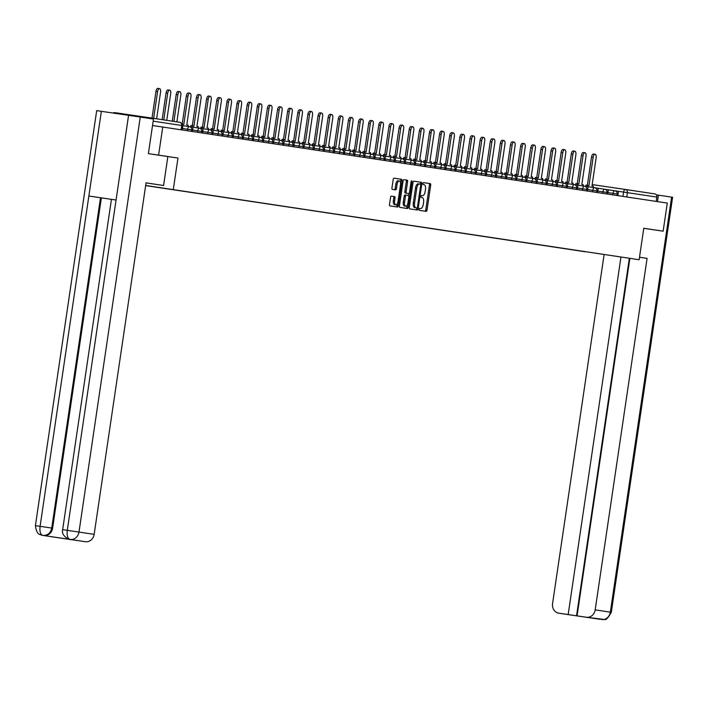 <?xml version="1.0" encoding="UTF-8"?>
<svg xmlns="http://www.w3.org/2000/svg" width="708" height="708" viewBox="0 0 708 708"><rect width="100%" height="100%" fill="white"/><g stroke="black" fill="none" stroke-linecap="round" stroke-linejoin="round"><path stroke-width="1.06" d="M419.109 209.303A0.982 0.451 98.4 0 0 419.41 210.338L426.181 211.356A1.398 0.646 98.4 0 0 427.021 210.064L430.703 185.124A1.398 0.646 98.4 0 0 430.269 183.646L423.499 182.629A0.982 0.451 98.4 0 0 422.915 183.531A0.982 0.451 98.4 0 0 423.216 184.567L424.092 184.7A4.478 2.062 98.4 0 1 425.473 189.434L425.172 191.514A4.478 2.062 98.4 0 1 422.481 195.647A4.478 2.062 98.4 0 1 422.472 195.647L421.596 195.514A0.982 0.451 98.4 0 0 421.012 196.417A0.982 0.451 98.4 0 0 421.313 197.452L422.189 197.585A4.478 2.062 98.4 0 1 423.57 202.32L423.269 204.4A4.478 2.062 98.4 0 1 420.579 208.533A4.478 2.062 98.4 0 1 420.57 208.533L419.694 208.4A0.982 0.451 98.4 0 0 419.109 209.303M391.391 196.125L391.391 196.125A1.398 0.646 98.4 0 0 390.55 197.417L389.515 204.417A1.398 0.646 98.4 0 0 389.949 205.895L397.471 207.028A1.398 0.646 98.4 0 0 398.312 205.736L401.994 180.797A1.398 0.646 98.4 0 0 401.56 179.319L394.037 178.186A1.398 0.646 98.4 0 0 393.197 179.478L391.949 187.93A1.398 0.646 98.4 0 0 392.382 189.408L395.604 189.894A1.398 0.646 98.4 0 0 396.445 188.602L397.064 184.407A3.744 1.726 98.4 0 1 399.312 180.965A3.744 1.726 98.4 0 1 400.471 184.93L398.046 201.346A3.744 1.726 98.4 0 1 395.799 204.798A3.744 1.726 98.4 0 1 394.639 200.833L395.037 198.098A1.398 0.646 98.4 0 0 394.604 196.612L391.391 196.125M173.301 189.523L177.956 158.043L158.601 155.132L162.751 127.042L667.29 203.081L663.139 231.18L643.784 228.259L639.138 259.739L145.671 185.469L585.162 251.676M409.339 207.4A1.398 0.646 98.4 0 0 409.773 208.887L417.286 210.019A1.398 0.646 98.4 0 0 417.295 210.019A1.398 0.646 98.4 0 0 418.136 208.727L421.818 183.788A1.398 0.646 98.4 0 0 421.384 182.301L413.861 181.168A1.398 0.646 98.4 0 0 413.021 182.46L409.339 207.4M411.968 181.876L408.224 207.232A1.398 0.646 98.4 0 1 407.383 208.524L399.861 207.391A1.398 0.646 98.4 0 1 399.427 205.904L403.109 180.965A1.398 0.646 98.4 0 1 403.949 179.682L407.171 180.159A1.398 0.646 98.4 0 1 407.604 181.646L406.109 191.762A1.398 0.646 98.4 0 0 406.542 193.24L408.675 193.567A1.398 0.646 98.4 0 0 409.516 192.275L411.074 181.744L411.968 181.876A0.982 0.451 98.4 0 0 411.658 180.841A0.982 0.451 98.4 0 0 411.074 181.744M145.653 185.602L639.138 259.739M151.76 118.785A2.85 2.531 -81.4 0 0 150.22 117.847L114.74 112.634A2.85 2.531 -81.4 0 0 113.059 113.041M158.601 155.132L148.574 153.663M162.751 127.042L152.53 125.537M181.398 129.847L182.036 125.52A2.85 2.85 0 0 0 179.637 122.28L150.22 117.847A2.85 2.531 -81.4 0 0 150.211 117.847L179.628 122.28A2.85 2.531 98.6 0 1 181.717 125.466L153.176 121.165M626.784 196.983L627.421 192.647A2.85 2.531 98.6 0 0 625.341 189.461A2.85 2.85 0 0 0 625.332 189.452L592.18 184.584L625.332 189.452A2.85 2.531 98.6 0 1 625.341 189.461L654.75 193.886A2.85 2.531 98.6 0 1 654.758 193.895A2.85 2.531 98.6 0 1 656.838 197.081L618.482 191.328L617.845 195.629M656.201 201.417L656.838 197.081M653.112 229.702L663.139 231.18M145.662 185.531L585.065 251.747M177.956 158.043L167.858 156.565L163.583 185.505L146.052 182.885M424.977 211.179A1.398 0.646 98.4 0 0 425.774 209.887L429.455 184.947A1.398 0.646 98.4 0 0 429.021 183.461L423.455 182.62M420.481 184.168L420.561 183.602A1.398 0.646 98.4 0 0 420.127 182.124L413.808 181.168M416.092 209.833A1.398 0.646 98.4 0 0 416.879 208.541L416.968 207.966M415.623 207.789L416.879 207.975A0.982 0.451 98.4 0 0 417.463 207.072L420.694 185.177A0.982 0.451 98.4 0 0 420.393 184.142L419.472 184A4.478 2.062 98.4 0 0 419.463 184A4.478 2.062 98.4 0 0 416.773 188.124L414.569 203.09A4.478 2.062 98.4 0 0 415.95 207.833L414.693 207.648L415.95 207.833M418.216 183.814L419.463 184L418.216 183.814A4.478 2.062 98.4 0 0 415.525 187.939L416.773 188.124M414.693 207.648A4.478 2.062 98.4 0 1 413.313 202.904L415.525 187.939M403.896 179.673L407.171 180.159M407.427 193.381L408.675 193.567L407.427 193.381A1.398 0.646 98.4 0 0 407.427 193.381L405.286 193.054A1.398 0.646 98.4 0 1 404.852 191.576L406.348 181.46A1.398 0.646 98.4 0 0 405.914 179.982M408.976 193.47L408.649 195.682M407.268 204.993L406.967 207.046L408.224 207.232M404.56 202.258A3.744 1.726 98.4 0 0 405.719 206.223A3.744 1.726 98.4 0 0 407.967 202.771L408.826 196.983A1.398 0.646 98.4 0 0 408.392 195.505L406.25 195.178A1.398 0.646 98.4 0 0 405.41 196.47L404.56 202.258L403.303 202.072A3.744 1.726 98.4 0 0 404.463 206.037L405.719 206.223M405.003 195.001L406.25 195.178L405.003 195.001A1.398 0.646 98.4 0 0 404.162 196.284L405.41 196.47M403.303 202.072L404.162 196.284M406.18 208.347A1.398 0.646 98.4 0 0 406.967 207.046M395.799 204.798L394.542 204.612A3.744 1.726 98.4 0 1 393.382 200.647L393.79 197.913A1.398 0.646 98.4 0 0 393.356 196.426L391.338 196.125M399.312 180.965L398.055 180.779A3.744 1.726 98.4 0 0 395.807 184.23L397.064 184.407M394.4 189.709A1.398 0.646 98.4 0 0 395.188 188.417L395.807 184.23M400.445 182.593L400.737 180.62A1.398 0.646 98.4 0 0 400.303 179.133L393.984 178.177M396.268 206.851A1.398 0.646 98.4 0 0 397.055 205.559L397.347 203.568M593.18 187.496L593.375 186.195L591.976 185.983L596.145 157.751A3.283 1.513 98.4 0 0 595.127 154.282A3.283 1.513 98.4 0 0 593.154 157.3L591.525 157.061A3.283 1.513 -81.6 0 1 593.499 154.043L595.127 154.282M585.773 186.399L585.959 185.089L588.985 185.531L593.154 157.3M587.357 185.292L591.525 157.061M615.093 190.815L618.482 191.328M587.596 185.328L587.401 186.638M639.501 257.261L647.085 258.376L595.18 609.871L610.34 612.155L671.626 197.143L658.413 195.151L657.458 201.603M639.51 257.234L647.085 258.376M604.101 254.597L552.567 603.614A8.558 7.602 -81.4 0 0 558.807 613.181A8.558 7.602 -81.4 0 0 558.833 613.19L568.17 614.553L620.96 257.066M671.626 197.143L672.6 197.293L611.314 612.305L606.632 611.624M656.307 194.842L658.413 195.151M629.341 258.296L576.551 615.818L586.41 617.234A8.558 7.602 -81.4 0 0 595.18 609.871M576.551 615.818L568.17 614.553M600.384 619.341L574.524 615.544M577.073 615.863L629.863 258.376M653.307 229.728L643.784 228.295M163.583 185.505L146.052 182.859L94.155 534.354A8.558 7.602 98.6 0 1 85.376 541.717L57.808 537.673A8.558 7.602 98.6 0 1 57.782 537.664A8.558 7.602 98.6 0 1 57.755 537.664M35.4 525.663L40.09 526.336C39.524 531.504 40.409 534.531 42.737 535.398L42.639 535.381A8.558 7.602 -81.4 0 1 42.622 535.381L41.436 535.115C40.471 533.876 37.081 536.46 35.4 525.663L96.686 110.643L101.368 111.324L88.863 196.019L100.501 197.744L51.728 528.062L52.604 528.195A8.558 7.602 98.6 0 1 43.834 535.558L70.782 539.523A8.558 7.602 98.6 0 1 70.756 539.514A8.558 7.602 98.6 0 1 70.729 539.514M52.604 528.195L101.377 197.877L116.068 200.019L128.573 115.316L101.368 111.324M128.573 115.316L153.486 119.041L148.379 153.627L167.858 156.565M111.439 199.346L62.658 529.664L67.287 530.336L116.068 200.019L88.863 196.019L40.09 526.336L51.728 528.062C50.613 533.106 47.684 535.567 42.958 535.434L42.737 535.398M101.377 197.877L100.501 197.744M140.273 117.05L78.986 532.071L67.287 530.336C66.729 535.505 67.632 538.531 69.986 539.399L69.906 539.39M583.047 185.974L583.242 184.673L581.843 184.461L586.012 156.229A3.283 1.513 98.4 0 0 584.994 152.751A3.283 1.513 98.4 0 0 583.029 155.778L581.401 155.539A3.283 1.513 -81.6 0 1 583.365 152.512L584.994 152.751M575.639 184.868L575.834 183.558L578.861 184.009L583.029 155.778M577.232 183.761L581.401 155.539M604.968 189.284L608.349 189.797L607.712 194.107M577.462 183.797L577.268 185.115M572.922 184.443L573.108 183.142L571.719 182.929L575.887 154.698A3.283 1.513 98.4 0 0 574.869 151.229A3.283 1.513 98.4 0 0 572.896 154.247L571.268 154.008A3.283 1.513 -81.6 0 1 573.241 150.99L574.869 151.229M565.506 183.337L565.701 182.036L568.728 182.478L572.896 154.247M567.099 182.239L571.268 154.008M594.835 187.762L598.225 188.275L597.587 192.576M567.329 182.275L567.135 183.584M562.789 182.921L562.984 181.611L561.586 181.407L565.754 153.176A3.283 1.513 98.4 0 0 564.736 149.698A3.283 1.513 98.4 0 0 562.771 152.724L561.134 152.486A3.283 1.513 -81.6 0 1 563.108 149.459L564.736 149.698M555.382 181.814L555.576 180.505L558.603 180.956L562.771 152.724M556.966 180.708L561.134 152.486M584.711 186.231L588.091 186.744L587.454 191.054M557.205 180.744L557.01 182.062M552.656 181.39L552.851 180.089L551.452 179.876L555.63 151.645A3.283 1.513 98.4 0 0 554.612 148.176A3.283 1.513 98.4 0 0 552.638 151.193L551.01 150.954A3.283 1.513 -81.6 0 1 552.983 147.937L554.612 148.176M545.249 180.283L545.443 178.982L548.47 179.425L552.638 151.193M546.841 179.186L551.01 150.954M574.577 184.708L577.967 185.222L577.33 189.523M547.072 179.221L546.877 180.531M542.532 179.867L542.726 178.558L541.328 178.354L545.496 150.123A3.283 1.513 98.4 0 0 544.479 146.644A3.283 1.513 98.4 0 0 542.505 149.671L540.877 149.432A3.283 1.513 -81.6 0 1 542.85 146.406L544.479 146.644M535.124 178.761L535.31 177.451L538.337 177.903L542.505 149.671M536.708 177.655L540.877 149.432M564.444 183.177L567.834 183.691L567.197 188.001M536.947 177.69L536.753 179.009M532.398 178.336L532.593 177.035L531.195 176.823L535.363 148.591A3.283 1.513 98.4 0 0 534.345 145.122A3.283 1.513 98.4 0 0 532.381 148.14L530.752 147.901A3.283 1.513 -81.6 0 1 532.717 144.883L534.345 145.122M524.991 177.23L525.186 175.92L528.212 176.372L532.381 148.14M526.584 176.133L530.752 147.901M554.32 181.655L557.7 182.168L557.063 186.469M526.814 176.168L526.619 177.478M522.274 176.814L522.46 175.504L521.07 175.301L525.239 147.069A3.283 1.513 98.4 0 0 524.221 143.591A3.283 1.513 98.4 0 0 522.247 146.618L520.619 146.379A3.283 1.513 -81.6 0 1 522.592 143.352L524.221 143.591M514.858 175.708L515.052 174.398L518.079 174.849L522.247 146.618M516.451 174.602L520.619 146.379M544.187 180.124L547.576 180.637L546.939 184.947M516.681 174.637L516.486 175.956M512.141 175.283L512.335 173.982L510.937 173.77L515.105 145.538A3.283 1.513 98.4 0 0 514.088 142.069A3.283 1.513 98.4 0 0 512.123 145.087L510.486 144.848A3.283 1.513 -81.6 0 1 512.459 141.83L514.088 142.069M504.733 174.177L504.928 172.867L507.955 173.318L512.123 145.087M506.326 173.079L510.486 144.848M534.062 178.602L537.443 179.115L536.806 183.416M506.556 173.106L506.362 174.425M502.007 173.761L502.202 172.451L500.804 172.248L504.981 144.016A3.283 1.513 98.4 0 0 503.963 140.538A3.283 1.513 98.4 0 0 501.99 143.565L500.361 143.326A3.283 1.513 -81.6 0 1 502.335 140.299L503.963 140.538M494.6 172.655L494.795 171.345L497.821 171.796L501.99 143.565M496.193 171.548L500.361 143.326M523.929 177.071L527.318 177.584L526.681 181.894M496.423 171.584L496.228 172.902M491.883 172.23L492.078 170.929L490.679 170.716L494.848 142.485A3.283 1.513 98.4 0 0 493.83 139.016A3.283 1.513 98.4 0 0 491.856 142.034L490.228 141.795A3.283 1.513 -81.6 0 1 492.202 138.777L493.83 139.016M484.476 171.124L484.661 169.814L487.688 170.265L491.856 142.034M486.06 170.026L490.228 141.795M513.796 175.549L517.185 176.053L516.548 180.363M486.299 170.053L486.104 171.371M481.75 170.708L481.944 169.398L480.546 169.194L484.715 140.954A3.283 1.513 98.4 0 0 483.697 137.485A3.283 1.513 98.4 0 0 481.732 140.511L480.104 140.273A3.283 1.513 -81.6 0 1 482.068 137.246L483.697 137.485M474.342 169.601L474.537 168.292L477.564 168.743L481.732 140.511M475.935 168.495L480.104 140.273M503.671 174.018L507.052 174.531L506.415 178.841M476.165 168.531L475.971 169.849M471.625 169.177L471.811 167.876L470.422 167.663L474.59 139.432A3.283 1.513 98.4 0 0 473.572 135.963A3.283 1.513 98.4 0 0 471.599 138.98L469.97 138.741A3.283 1.513 -81.6 0 1 471.944 135.724L473.572 135.963M464.209 168.07L464.404 166.761L467.43 167.212L471.599 138.98M465.802 166.973L469.97 138.741M493.538 172.495L496.928 173L496.29 177.31M466.032 166.999L465.837 168.318M461.492 167.654L461.687 166.345L460.288 166.141L464.457 137.901A3.283 1.513 98.4 0 0 463.439 134.431A3.283 1.513 98.4 0 0 461.474 137.458L459.846 137.219A3.283 1.513 -81.6 0 1 461.811 134.193L463.439 134.431M454.085 166.548L454.279 165.238L457.306 165.69L461.474 137.458M455.678 165.442L459.846 137.219M483.414 170.964L486.794 171.478L486.157 175.788M455.908 165.477L455.713 166.796M451.359 166.123L451.554 164.822L450.155 164.61L454.332 136.379A3.283 1.513 98.4 0 0 453.315 132.909A3.283 1.513 98.4 0 0 451.341 135.927L449.713 135.688A3.283 1.513 -81.6 0 1 451.686 132.67L453.315 132.909M443.951 165.017L444.146 163.707L447.173 164.159L451.341 135.927M445.544 163.92L449.713 135.688M473.28 169.442L476.67 169.947L476.033 174.257M445.774 163.946L445.58 165.265M441.234 164.601L441.429 163.291L440.031 163.088L444.199 134.847A3.283 1.513 98.4 0 0 443.181 131.378A3.283 1.513 98.4 0 0 441.208 134.405L439.579 134.166A3.283 1.513 -81.6 0 1 441.553 131.139L443.181 131.378M433.827 163.495L434.013 162.185L437.04 162.636L441.208 134.405M435.411 162.389L439.579 134.166M463.147 167.911L466.537 168.424L465.899 172.734M435.65 162.424L435.455 163.743M431.101 163.07L431.296 161.769L429.898 161.557L434.066 133.325A3.283 1.513 98.4 0 0 433.048 129.856A3.283 1.513 98.4 0 0 431.084 132.874L429.455 132.635A3.283 1.513 -81.6 0 1 431.42 129.617L433.048 129.856M423.694 161.964L423.888 160.654L426.915 161.105L431.084 132.874M425.287 160.858L429.455 132.635M453.023 166.389L456.403 166.893L455.766 171.203M425.517 160.893L425.322 162.212M420.977 161.548L421.163 160.238L419.773 160.026L423.942 131.794A3.283 1.513 98.4 0 0 422.924 128.325A3.283 1.513 98.4 0 0 420.95 131.352L419.322 131.104A3.283 1.513 -81.6 0 1 421.295 128.086L422.924 128.325M413.56 160.442L413.755 159.132L416.782 159.583L420.95 131.352M415.154 159.335L419.322 131.104M442.889 164.858L446.279 165.371L445.642 169.681M415.384 159.371L415.189 160.681M410.844 160.017L411.038 158.716L409.64 158.504L413.808 130.272A3.283 1.513 98.4 0 0 412.791 126.803A3.283 1.513 98.4 0 0 410.826 129.821L409.197 129.582A3.283 1.513 -81.6 0 1 411.162 126.555L412.791 126.803M403.436 158.911L403.631 157.601L406.658 158.052L410.826 129.821M405.029 157.804L409.197 129.582M432.765 163.336L436.146 163.84L435.509 168.15M405.259 157.84L405.065 159.158M400.71 158.495L400.905 157.185L399.507 156.972L403.684 128.741A3.283 1.513 98.4 0 0 402.666 125.272A3.283 1.513 98.4 0 0 400.693 128.29L399.064 128.051A3.283 1.513 -81.6 0 1 401.038 125.033L402.666 125.272M393.303 157.388L393.498 156.079L396.524 156.53L400.693 128.29M394.896 156.282L399.064 128.051M422.632 161.805L426.021 162.318L425.384 166.628M395.126 156.318L394.931 157.627M390.586 156.964L390.781 155.663L389.382 155.45L393.551 127.219A3.283 1.513 98.4 0 0 392.533 123.741A3.283 1.513 98.4 0 0 390.559 126.767L388.931 126.528A3.283 1.513 -81.6 0 1 390.904 123.502L392.533 123.741M383.178 155.857L383.364 154.548L386.391 154.999L390.559 126.767M384.763 154.751L388.931 126.528M412.499 160.282L415.888 160.787L415.251 165.097M385.002 154.787L384.807 156.105M380.453 155.441L380.647 154.132L379.249 153.919L383.417 125.688A3.283 1.513 98.4 0 0 382.4 122.218A3.283 1.513 98.4 0 0 380.435 125.236L378.807 124.997A3.283 1.513 -81.6 0 1 380.771 121.98L382.4 122.218M373.045 154.335L373.24 153.025L376.267 153.477L380.435 125.236M374.638 153.229L378.807 124.997M402.374 158.751L405.755 159.265L405.118 163.575M374.868 153.264L374.674 154.574M370.328 153.91L370.514 152.609L369.125 152.397L373.293 124.166A3.283 1.513 98.4 0 0 372.275 120.687A3.283 1.513 98.4 0 0 370.302 123.714L368.673 123.475A3.283 1.513 -81.6 0 1 370.647 120.448L372.275 120.687M362.912 152.804L363.107 151.494L366.133 151.946L370.302 123.714M364.505 151.698L368.673 123.475M392.241 157.229L395.63 157.734L394.993 162.043M364.735 151.733L364.54 153.052M360.195 152.388L360.39 151.078L358.991 150.866L363.16 122.634A3.283 1.513 98.4 0 0 362.142 119.165A3.283 1.513 98.4 0 0 360.177 122.183L358.549 121.944A3.283 1.513 -81.6 0 1 360.514 118.926L362.142 119.165M352.788 151.282L352.982 149.972L356.009 150.415L360.177 122.183M354.381 150.176L358.549 121.944M382.116 155.698L385.497 156.211L384.86 160.521M354.611 150.211L354.416 151.521M350.062 150.857L350.256 149.556L348.858 149.344L353.035 121.112A3.283 1.513 98.4 0 0 352.018 117.634A3.283 1.513 98.4 0 0 350.044 120.661L348.416 120.422A3.283 1.513 -81.6 0 1 350.389 117.395L352.018 117.634M342.654 149.751L342.849 148.441L345.876 148.892L350.044 120.661M344.247 148.645L348.416 120.422M371.983 154.176L375.373 154.68L374.736 158.99M344.477 148.68L344.283 149.999M339.937 149.335L340.132 148.025L338.734 147.813L342.902 119.581A3.283 1.513 98.4 0 0 341.884 116.112A3.283 1.513 98.4 0 0 339.911 119.13L338.282 118.891A3.283 1.513 -81.6 0 1 340.256 115.873L341.884 116.112M332.53 148.229L332.725 146.919L335.742 147.361L339.911 119.13M334.114 147.122L338.282 118.891M361.85 152.645L365.24 153.158L364.602 157.468M334.353 147.158L334.158 148.468M329.804 147.804L329.999 146.503L328.601 146.291L332.769 118.059A3.283 1.513 98.4 0 0 331.751 114.581A3.283 1.513 98.4 0 0 329.786 117.608L328.158 117.369A3.283 1.513 -81.6 0 1 330.123 114.342L331.751 114.581M322.397 146.698L322.591 145.388L325.618 145.839L329.786 117.608M323.99 145.591L328.158 117.369M351.726 151.123L355.106 151.627L354.469 155.937M324.22 145.627L324.025 146.945M319.68 146.273L319.866 144.972L318.476 144.759L322.644 116.528A3.283 1.513 98.4 0 0 321.627 113.059A3.283 1.513 98.4 0 0 319.653 116.077L318.025 115.838A3.283 1.513 -81.6 0 1 319.998 112.82L321.627 113.059M312.263 145.175L312.458 143.866L315.485 144.308L319.653 116.077M313.856 144.069L318.025 115.838M341.592 149.592L344.982 150.105L344.345 154.406M314.087 144.105L313.892 145.414M309.546 144.751L309.741 143.45L308.343 143.237L312.511 115.006A3.283 1.513 98.4 0 0 311.493 111.528A3.283 1.513 98.4 0 0 309.529 114.554L307.9 114.315A3.283 1.513 -81.6 0 1 309.865 111.289L311.493 111.528M302.139 143.644L302.334 142.335L305.36 142.786L309.529 114.554M303.732 142.538L307.9 114.315M331.468 148.069L334.849 148.574L334.211 152.884M303.962 142.573L303.767 143.892M299.413 143.22L299.608 141.919L298.21 141.706L302.387 113.475A3.283 1.513 98.4 0 0 301.369 110.005A3.283 1.513 98.4 0 0 299.396 113.023L297.767 112.784A3.283 1.513 -81.6 0 1 299.741 109.767L301.369 110.005M292.006 142.122L292.2 140.812L295.227 141.255L299.396 113.023M293.599 141.016L297.767 112.784M321.335 146.538L324.724 147.052L324.087 151.353M293.829 141.051L293.634 142.361M289.289 141.697L289.484 140.396L288.085 140.184L292.254 111.953A3.283 1.513 98.4 0 0 291.236 108.474A3.283 1.513 98.4 0 0 289.262 111.501L287.634 111.262A3.283 1.513 -81.6 0 1 289.607 108.236L291.236 108.474M281.881 140.591L282.076 139.281L285.094 139.733L289.262 111.501M283.466 139.485L287.634 111.262M311.201 145.007L314.591 145.521L313.954 149.831M283.704 139.52L283.51 140.839M279.156 140.166L279.35 138.865L277.952 138.653L282.12 110.421A3.283 1.513 98.4 0 0 281.103 106.952A3.283 1.513 98.4 0 0 279.138 109.97L277.509 109.731A3.283 1.513 -81.6 0 1 279.474 106.713L281.103 106.952M271.748 139.06L271.943 137.759L274.969 138.202L279.138 109.97M273.341 137.963L277.509 109.731M301.077 143.485L304.458 143.998L303.821 148.299M273.571 137.998L273.376 139.308M269.031 138.644L269.217 137.334L267.828 137.131L271.996 108.899A3.283 1.513 98.4 0 0 270.978 105.421A3.283 1.513 98.4 0 0 269.005 108.448L267.376 108.209A3.283 1.513 -81.6 0 1 269.35 105.182L270.978 105.421M261.615 137.538L261.81 136.228L264.836 136.679L269.005 108.448M263.208 136.432L267.376 108.209M290.944 141.954L294.333 142.467L293.696 146.777M263.438 136.467L263.243 137.786M258.898 137.113L259.093 135.812L257.694 135.6L261.863 107.368A3.283 1.513 98.4 0 0 260.845 103.899A3.283 1.513 98.4 0 0 258.88 106.917L257.252 106.678A3.283 1.513 -81.6 0 1 259.216 103.66L260.845 103.899M251.49 136.007L251.685 134.706L254.712 135.148L258.88 106.917M253.083 134.909L257.252 106.678M280.819 140.432L284.2 140.945L283.563 145.246M253.314 134.945L253.119 136.255M248.765 135.591L248.959 134.281L247.561 134.078L251.738 105.846A3.283 1.513 98.4 0 0 250.721 102.368A3.283 1.513 98.4 0 0 248.747 105.395L247.119 105.156A3.283 1.513 -81.6 0 1 249.092 102.129L250.721 102.368M241.357 134.485L241.552 133.175L244.579 133.626L248.747 105.395M242.95 133.378L247.119 105.156M270.686 138.901L274.076 139.414L273.438 143.724M243.18 133.414L242.986 134.732M238.64 134.06L238.835 132.759L237.437 132.546L241.605 104.315A3.283 1.513 98.4 0 0 240.587 100.846A3.283 1.513 98.4 0 0 238.614 103.864L236.985 103.625A3.283 1.513 -81.6 0 1 238.959 100.607L240.587 100.846M231.233 132.954L231.428 131.644L234.445 132.095L238.614 103.864M232.817 131.856L236.985 103.625M260.553 137.379L263.942 137.892L263.305 142.193M233.056 131.892L232.861 133.201M228.507 132.538L228.702 131.228L227.303 131.024L231.472 102.793A3.283 1.513 98.4 0 0 230.454 99.315A3.283 1.513 98.4 0 0 228.489 102.341L226.861 102.102A3.283 1.513 -81.6 0 1 228.826 99.076L230.454 99.315M221.1 131.431L221.294 130.122L224.321 130.573L228.489 102.341M222.693 130.325L226.861 102.102M250.428 135.847L253.809 136.361L253.172 140.671M222.923 130.361L222.728 131.679M218.383 131.007L218.568 129.706L217.179 129.493L221.347 101.262A3.283 1.513 98.4 0 0 220.33 97.793A3.283 1.513 98.4 0 0 218.356 100.81L216.728 100.571A3.283 1.513 -81.6 0 1 218.701 97.554L220.33 97.793M210.966 129.9L211.161 128.591L214.188 129.042L218.356 100.81M212.559 128.803L216.728 100.571M240.295 134.325L243.685 134.839L243.048 139.14M212.789 128.829L212.595 130.148M208.249 129.484L208.444 128.175L207.046 127.971L211.214 99.74A3.283 1.513 98.4 0 0 210.196 96.261A3.283 1.513 98.4 0 0 208.232 99.288L206.603 99.049A3.283 1.513 -81.6 0 1 208.568 96.023L210.196 96.261M200.842 128.378L201.037 127.068L204.063 127.52L208.232 99.288M202.435 127.272L206.603 99.049M230.171 132.794L233.551 133.308L232.914 137.618M202.665 127.307L202.47 128.626M198.116 127.953L198.311 126.652L196.921 126.44L201.09 98.208A3.283 1.513 98.4 0 0 200.072 94.739A3.283 1.513 98.4 0 0 198.098 97.757L196.47 97.518A3.283 1.513 -81.6 0 1 198.444 94.5L200.072 94.739M190.709 126.847L190.903 125.537L193.93 125.989L198.098 97.757M192.302 125.75L196.47 97.518M220.038 131.272L223.427 131.776L222.79 136.086M192.532 125.776L192.337 127.095M187.992 126.431L188.186 125.121L186.788 124.918L190.956 96.677A3.283 1.513 98.4 0 0 189.939 93.208A3.283 1.513 98.4 0 0 187.965 96.235L186.337 95.996A3.283 1.513 -81.6 0 1 188.31 92.969L189.939 93.208M181.912 124.183L183.797 124.466L187.965 96.235M182.168 124.219L186.337 95.996M209.904 129.741L213.294 130.254L212.657 134.564M182.407 124.254L182.213 125.573M176.885 121.864L180.823 95.155A3.283 1.513 98.4 0 0 179.814 91.686A3.283 1.513 98.4 0 0 177.841 94.704L176.212 94.465A3.283 1.513 -81.6 0 1 178.177 91.447L179.814 91.686M172.265 121.165L176.212 94.465M199.78 128.219L203.161 128.723L202.523 133.033M173.894 121.413L177.841 94.704M166.752 120.333L170.699 93.624A3.283 1.513 98.4 0 0 169.681 90.155A3.283 1.513 98.4 0 0 167.708 93.182L166.079 92.943A3.283 1.513 -81.6 0 1 168.053 89.916L169.681 90.155M162.141 119.643L166.079 92.943M189.647 126.688L193.036 127.201L192.399 131.511M163.769 119.882L167.708 93.182M156.627 118.811L160.566 92.102A3.283 1.513 98.4 0 0 159.548 88.633A3.283 1.513 98.4 0 0 157.583 91.651L155.955 91.412A3.283 1.513 -81.6 0 1 157.919 88.394L159.548 88.633M152.008 118.112L155.955 91.412M181.08 129.803L181.717 125.466L182.903 125.67L182.266 129.98M153.636 118.36L157.583 91.651M622.978 196.408L623.615 192.08A2.85 1.31 98.4 0 1 625.332 189.452M187.408 130.759L187.629 129.254L182.487 128.502M197.532 132.281L197.753 130.785L192.62 130.024M207.665 133.812L207.887 132.308L202.745 131.555M217.79 135.334L218.011 133.839L212.878 133.077M227.923 136.865L228.144 135.361L223.002 134.608M238.056 138.387L238.277 136.892L233.136 136.131M248.181 139.918L248.402 138.414L243.269 137.662M258.314 141.441L258.535 139.945L253.393 139.184M268.438 142.972L268.659 141.467L263.526 140.715M278.571 144.494L278.793 142.998L273.651 142.237M288.705 146.025L288.926 144.52L283.784 143.768M298.829 147.547L299.05 146.052L293.917 145.29M308.962 149.078L309.184 147.574L304.042 146.822M319.087 150.6L319.308 149.105L314.175 148.353M329.22 152.132L329.441 150.627L324.299 149.875M339.353 153.654L339.575 152.158L334.433 151.406M349.478 155.185L349.699 153.68L344.566 152.928M359.611 156.707L359.832 155.211L354.69 154.459M369.735 158.238L369.957 156.733L364.824 155.981M379.869 159.769L380.09 158.265L374.948 157.512M390.002 161.291L390.223 159.787L385.081 159.034M400.126 162.822L400.347 161.318L395.214 160.566M410.259 164.344L410.481 162.84L405.339 162.088M420.384 165.876L420.605 164.371L415.472 163.619M430.517 167.398L430.738 165.893L425.596 165.141M440.65 168.929L440.872 167.424L435.73 166.672M450.775 170.451L450.996 168.955L445.863 168.194M460.908 171.982L461.129 170.478L455.987 169.725M471.032 173.504L471.254 172.009L466.121 171.248M481.166 175.035L481.387 173.531L476.245 172.779M491.299 176.558L491.52 175.062L486.378 174.301M501.423 178.089L501.645 176.584L496.512 175.832M511.557 179.611L511.778 178.115L506.636 177.354M521.681 181.142L521.902 179.637L516.769 178.885M531.814 182.664L532.035 181.168L526.894 180.407M541.947 184.195L542.169 182.691L537.027 181.938M552.072 185.717L552.293 184.222L547.16 183.461M562.205 187.248L562.426 185.744L557.285 184.992M572.33 188.77L572.551 187.275L567.418 186.514M582.463 190.302L582.684 188.797L577.542 188.045M592.596 191.824L592.817 190.328L587.675 189.567M602.72 193.355L602.942 191.85L597.809 191.098M612.854 194.877L613.075 193.381L607.933 192.629M616.969 195.505L617.199 193.992L613.075 193.381A2.85 1.31 -81.6 0 1 614.783 190.753A2.85 1.31 -81.6 0 1 614.792 190.753M606.845 193.974L607.066 192.461L602.942 191.85A2.85 1.31 -81.6 0 1 604.659 189.222L598.225 188.284M596.711 192.452L596.933 190.939L592.817 190.328A2.85 1.31 -81.6 0 1 594.525 187.7L588.091 186.753M586.587 190.921L586.808 189.408L582.684 188.797A2.85 1.31 -81.6 0 1 584.401 186.169L577.958 185.231M576.454 189.399L576.675 187.886L572.551 187.275A2.85 1.31 -81.6 0 1 574.268 184.646L567.834 183.699M566.32 187.868L566.55 186.354L562.426 185.744A2.85 1.31 -81.6 0 1 564.134 183.115A2.85 1.31 -81.6 0 1 564.143 183.115L557.7 182.168M556.196 186.337L556.417 184.832L552.293 184.222A2.85 1.31 -81.6 0 1 554.01 181.593L547.576 180.646M546.063 184.815L546.284 183.301L542.169 182.691A2.85 1.31 -81.6 0 1 543.877 180.062L537.443 179.115M535.938 183.284L536.16 181.779L532.035 181.168A2.85 1.31 -81.6 0 1 533.752 178.54L527.31 177.593M525.805 181.761L526.026 180.248L521.902 179.637A2.85 1.31 -81.6 0 1 523.619 177.009L517.185 176.062M515.672 180.23L515.902 178.726L511.778 178.115A2.85 1.31 -81.6 0 1 513.486 175.487A2.85 1.31 -81.6 0 1 513.495 175.487L507.052 174.54M505.547 178.708L505.769 177.195L501.645 176.584A2.85 1.31 -81.6 0 1 503.361 173.956L496.928 173.009M495.414 177.177L495.635 175.673L491.52 175.062A2.85 1.31 -81.6 0 1 493.228 172.433L486.794 171.486M485.29 175.655L485.511 174.141L481.387 173.531A2.85 1.31 -81.6 0 1 483.104 170.902L476.661 169.955M475.156 174.124L475.378 172.619L471.254 172.009A2.85 1.31 -81.6 0 1 472.971 169.38L466.537 168.433M465.023 172.602L465.253 171.088L461.129 170.478A2.85 1.31 -81.6 0 1 462.837 167.849A2.85 1.31 -81.6 0 1 462.846 167.849L456.403 166.902M454.899 171.071L455.12 169.566L450.996 168.955A2.85 1.31 -81.6 0 1 452.713 166.327L446.279 165.38M444.766 169.548L444.987 168.035L440.872 167.424A2.85 1.31 -81.6 0 1 442.58 164.796L436.146 163.849M434.641 168.017L434.862 166.513L430.738 165.893A2.85 1.31 -81.6 0 1 432.455 163.274L426.012 162.327M424.508 166.495L424.729 164.982L420.605 164.371A2.85 1.31 -81.6 0 1 422.322 161.743L415.888 160.796M414.375 164.964L414.605 163.459L410.481 162.84A2.85 1.31 -81.6 0 1 412.189 160.22A2.85 1.31 -81.6 0 1 412.198 160.22L405.755 159.273M404.25 163.442L404.472 161.928L400.347 161.318A2.85 1.31 -81.6 0 1 402.064 158.689L395.63 157.742M394.117 161.911L394.338 160.406L390.223 159.787A2.85 1.31 -81.6 0 1 391.931 157.158A2.85 1.31 -81.6 0 1 391.931 157.167L385.497 156.22M383.993 160.389L384.214 158.875L380.09 158.265A2.85 1.31 -81.6 0 1 381.807 155.636L375.364 154.689M373.859 158.857L374.081 157.353L369.957 156.733A2.85 1.31 -81.6 0 1 371.673 154.105L365.24 153.167M363.726 157.335L363.956 155.822L359.832 155.211A2.85 1.31 -81.6 0 1 361.54 152.583A2.85 1.31 -81.6 0 1 361.549 152.583M353.602 155.804L353.823 154.3L349.699 153.68A2.85 1.31 -81.6 0 1 351.416 151.052L344.982 150.114M343.469 154.282L343.69 152.769L339.575 152.158A2.85 1.31 -81.6 0 1 341.283 149.53L334.849 148.583M333.344 152.751L333.565 151.246L329.441 150.627A2.85 1.31 -81.6 0 1 331.158 147.999L324.715 147.06M323.211 151.229L323.432 149.715L319.308 149.105A2.85 1.31 -81.6 0 1 321.025 146.476L314.591 145.529M313.078 149.698L313.308 148.184L309.184 147.574A2.85 1.31 -81.6 0 1 310.892 144.945A2.85 1.31 -81.6 0 1 310.901 144.945L304.458 144.007M302.953 148.176L303.174 146.662L299.05 146.052A2.85 1.31 -81.6 0 1 300.767 143.423L294.333 142.476M292.82 146.644L293.041 145.131L288.926 144.52A2.85 1.31 -81.6 0 1 290.634 141.892L284.2 140.954M282.696 145.122L282.917 143.609L278.793 142.998A2.85 1.31 -81.6 0 1 280.51 140.37L274.067 139.423M272.562 143.591L272.784 142.078L268.659 141.467A2.85 1.31 -81.6 0 1 270.376 138.839L263.942 137.892M262.429 142.06L262.659 140.556L258.535 139.945A2.85 1.31 -81.6 0 1 260.243 137.317A2.85 1.31 -81.6 0 1 260.252 137.317L253.809 136.37M252.305 140.538L252.526 139.025L248.402 138.414A2.85 1.31 -81.6 0 1 250.119 135.786L243.685 134.839M242.171 139.007L242.393 137.502L238.277 136.892A2.85 1.31 -81.6 0 1 239.985 134.263A2.85 1.31 -81.6 0 1 239.994 134.263M232.047 137.485L232.268 135.971L228.144 135.361A2.85 1.31 -81.6 0 1 229.861 132.732L223.418 131.785M221.914 135.954L222.135 134.449L218.011 133.839A2.85 1.31 -81.6 0 1 219.728 131.21L213.294 130.263M211.781 134.431L212.011 132.918L207.887 132.308A2.85 1.31 -81.6 0 1 209.595 129.679A2.85 1.31 -81.6 0 1 209.603 129.679L203.161 128.732M201.656 132.9L201.877 131.396L197.753 130.785A2.85 1.31 -81.6 0 1 199.47 128.157L193.036 127.21M191.523 131.378L191.744 129.865L187.629 129.254A2.85 1.31 -81.6 0 1 189.337 126.626A2.85 1.31 -81.6 0 1 189.346 126.626L182.903 125.679M429.021 183.461L430.269 183.646M429.455 184.947L430.703 185.124M425.774 209.887L427.021 210.064M420.127 182.124L421.384 182.301M420.561 183.602L421.818 183.788M416.879 208.541L418.136 208.727M413.313 202.904L414.569 203.09M406.348 181.46L407.604 181.646M404.852 191.576L406.109 191.762M405.286 193.054L406.542 193.24M393.356 196.426L394.604 196.612M393.79 197.913L395.037 198.098M393.382 200.647L394.639 200.833M395.188 188.417L396.445 188.602M400.303 179.133L401.56 179.319M400.737 180.62L401.994 180.797M397.055 205.559L398.312 205.736M601.57 619.518A8.558 7.602 98.6 0 0 610.34 612.155L611.314 612.305C608.119 617.978 605.818 620.367 604.411 619.473L586.41 617.234M558.833 613.19L574.312 615.518M558.807 613.181L573.976 615.464A8.558 7.602 -81.4 0 0 573.976 615.464A8.558 7.602 -81.4 0 0 573.993 615.473M42.639 535.381L57.808 537.673L42.622 535.381M85.376 541.717L69.986 539.399M43.834 535.558L42.958 535.434M70.216 539.434A8.558 7.602 98.6 0 0 78.986 532.071L94.155 534.354M617.199 193.992A2.85 2.85 0 0 0 614.783 190.753L608.349 189.806M607.066 192.461A2.85 2.85 0 0 0 604.659 189.222M596.933 190.939A2.85 2.85 0 0 0 594.525 187.7M586.808 189.408A2.85 2.85 0 0 0 584.401 186.169M576.675 187.886A2.85 2.85 0 0 0 574.268 184.646M566.55 186.354A2.85 2.85 0 0 0 564.134 183.115M556.417 184.832A2.85 2.85 0 0 0 554.01 181.593M546.284 183.301A2.85 2.85 0 0 0 543.877 180.062M536.16 181.779A2.85 2.85 0 0 0 533.752 178.54M526.026 180.248A2.85 2.85 0 0 0 523.619 177.009M515.902 178.726A2.85 2.85 0 0 0 513.486 175.487M505.769 177.195A2.85 2.85 0 0 0 503.361 173.956M495.635 175.673A2.85 2.85 0 0 0 493.228 172.433M485.511 174.141A2.85 2.85 0 0 0 483.104 170.902M475.378 172.619A2.85 2.85 0 0 0 472.971 169.38M465.253 171.088A2.85 2.85 0 0 0 462.837 167.849M455.12 169.566A2.85 2.85 0 0 0 452.713 166.327M444.987 168.035A2.85 2.85 0 0 0 442.58 164.796M434.862 166.513A2.85 2.85 0 0 0 432.455 163.274M424.729 164.982A2.85 2.85 0 0 0 422.322 161.743M414.605 163.459A2.85 2.85 0 0 0 412.189 160.22M404.472 161.928A2.85 2.85 0 0 0 402.064 158.689M394.338 160.406A2.85 2.85 0 0 0 391.931 157.158M384.214 158.875A2.85 2.85 0 0 0 381.807 155.636M374.081 157.353A2.85 2.85 0 0 0 371.673 154.105M363.956 155.822A2.85 2.85 0 0 0 361.54 152.583L355.106 151.636M353.823 154.3A2.85 2.85 0 0 0 351.416 151.052M343.69 152.769A2.85 2.85 0 0 0 341.283 149.53M333.565 151.246A2.85 2.85 0 0 0 331.158 147.999M323.432 149.715A2.85 2.85 0 0 0 321.025 146.476M313.308 148.184A2.85 2.85 0 0 0 310.892 144.945M303.174 146.662A2.85 2.85 0 0 0 300.767 143.423M293.041 145.131A2.85 2.85 0 0 0 290.634 141.892M282.917 143.609A2.85 2.85 0 0 0 280.51 140.37M272.784 142.078A2.85 2.85 0 0 0 270.376 138.839M262.659 140.556A2.85 2.85 0 0 0 260.243 137.317M252.526 139.025A2.85 2.85 0 0 0 250.119 135.786M242.393 137.502A2.85 2.85 0 0 0 239.985 134.263L233.551 133.316M232.268 135.971A2.85 2.85 0 0 0 229.861 132.732M222.135 134.449A2.85 2.85 0 0 0 219.728 131.21M212.011 132.918A2.85 2.85 0 0 0 209.595 129.679M201.877 131.396A2.85 2.85 0 0 0 199.47 128.157M191.744 129.865A2.85 2.85 0 0 0 189.337 126.626M625.341 189.461L654.758 193.895M69.88 539.381C72.428 540.762 60.693 537.106 62.658 529.664"/></g></svg>
